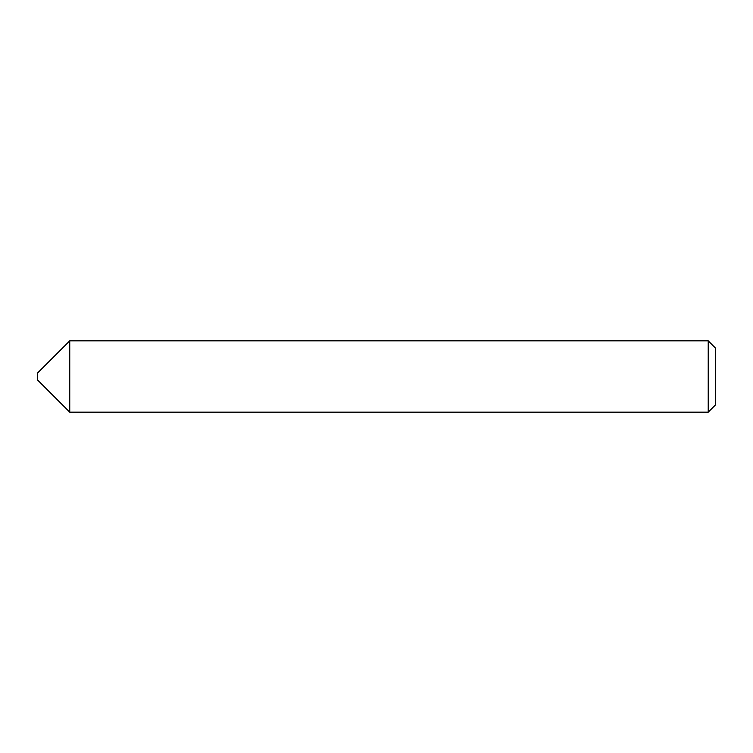 <?xml version="1.0" encoding="UTF-8"?>
<svg xmlns="http://www.w3.org/2000/svg" width="753" height="753" viewBox="0 0 753 753"><rect width="100%" height="100%" fill="white"/><g stroke="black" fill="none" stroke-linecap="round" stroke-linejoin="round"><path stroke-width="1.13" d="M69.756 412.164L69.756 340.836L69.756 412.164L708.215 412.164L708.215 340.836L69.756 340.836L37.65 372.933L37.65 380.067L69.756 412.164M708.215 340.836L715.35 347.961L715.35 405.039L708.215 412.164"/></g></svg>
